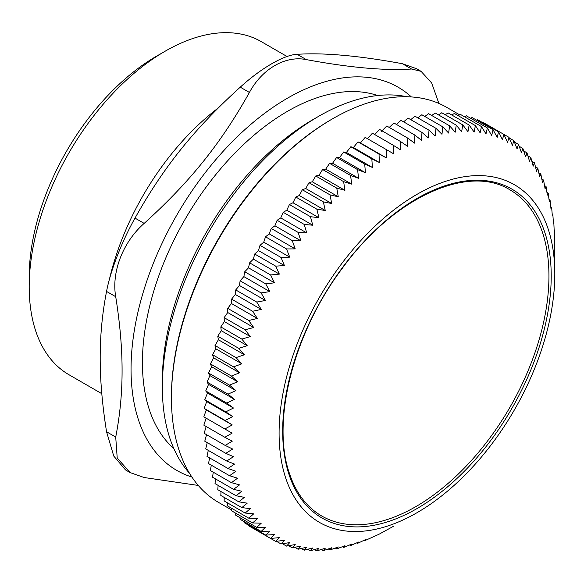 <?xml version="1.0" encoding="UTF-8"?>
<svg xmlns="http://www.w3.org/2000/svg" width="584" height="584" viewBox="0 0 584 584"><rect width="100%" height="100%" fill="white"/><g stroke="black" fill="none" stroke-linecap="round" stroke-linejoin="round"><path stroke-width="0.88" d="M189.508 473.288A221.27 127.75 -60 0 1 162.345 387.236A221.27 127.75 -60 0 1 318.798 116.238A221.27 127.75 -60 0 1 406.909 96.74M509.949 189.851A188.282 108.704 -60 0 1 509.949 407.26A188.282 108.704 -60 0 1 321.667 515.964C306.644 507.197 295.847 492.867 289.284 472.967C271.144 420.662 293.781 332.61 342.253 268.363C393.12 197.874 467.945 163.505 509.949 189.851M101.806 393.689L69.029 374.767A192.311 111.033 -60 0 1 29.2 286.729A192.311 111.033 -60 0 1 165.184 51.195A192.311 111.033 -60 0 1 261.34 41.668L287.065 56.517M165.184 51.195L156.651 56.122A180.244 104.062 120 0 0 29.2 276.874L29.2 286.729M218.19 108.025A192.311 111.033 120 0 0 109.339 279.641M318.798 116.238L313.112 119.523A213.218 123.107 120 0 0 162.345 380.666L162.345 387.236M297.154 54.319C284.415 54.684 261.07 68.16 240.258 87.169L249.419 92.462C262.158 68.788 285.503 55.312 306.315 59.612L297.154 54.319C323.719 52.538 358.802 55.67 402.405 63.722L411.567 69.014C385.002 70.795 349.918 67.664 306.315 59.612M411.567 69.014L421.071 71.336L416.465 68.678L402.405 63.722M106.558 431.766L113.756 456.067L125.502 469.916L130.101 472.573L117.216 458.068L115.72 437.058L106.558 431.766C102.258 404.734 100.141 380.118 100.2 357.926C100.141 335.669 102.258 313.506 106.558 291.431L115.72 296.716C111.332 271.983 122.998 241.907 144.168 223.395L135.006 218.109C121.91 241.28 110.245 271.356 106.558 291.431M135.006 218.109C163.9 166.644 194.326 128.794 240.258 87.169M411.362 96.937A221.27 127.75 120 0 0 237.002 137.006A221.27 127.75 120 0 0 131.05 369.168A221.27 127.75 120 0 0 191.902 477.048M115.72 296.716C120.012 323.748 122.129 348.363 122.078 370.555C122.129 392.813 120.012 414.983 115.72 437.058M198.268 485.435L144.168 477.529L130.101 472.573M421.071 71.336L431.671 82.994L438.891 103.434M249.419 92.462C220.526 143.919 190.099 181.77 144.168 223.395M377.651 95.528A205.174 118.457 120 0 0 224.38 164.447A205.174 118.457 120 0 0 142.43 362.598A205.174 118.457 120 0 0 173.835 448.556M224.847 428.977L203.838 416.845L206.269 409.946L204.152 408.362L206.729 401.566L204.78 399.719L207.495 393.039L205.721 390.937L208.561 384.389L206.97 382.024L209.941 375.621L208.524 373.008L211.612 366.759L210.393 363.905L213.583 357.824L212.554 354.729L215.846 348.816L215.014 345.494L218.394 339.764L217.774 336.223L221.234 330.69L220.81 326.938L224.344 321.601L224.139 317.645L227.731 312.52L227.738 308.367L231.381 303.461L231.607 299.125L235.294 294.445L235.732 289.934L239.455 285.488L240.119 280.809L243.864 276.604L244.747 271.764L248.507 267.808L249.609 262.829L253.376 259.128L254.697 254.011L258.457 250.572L260.004 245.331L263.749 242.156L265.516 236.805L269.239 233.899L271.231 228.446L274.918 225.811L277.13 220.278L280.773 217.912L283.196 212.306L286.788 210.225L289.43 204.553L292.964 202.75L318.937 217.744L310.447 216.679L312.768 225.22L304.213 224.438L306.746 232.914L298.139 232.41L300.891 240.805L292.241 240.579L295.219 248.893L286.532 248.937L289.73 257.15L281.021 257.464L284.437 265.567L275.714 266.143L279.349 274.122L270.618 274.962L274.48 282.809L265.757 283.897L269.837 291.599L261.128 292.934L265.435 300.483L256.748 302.059L261.267 309.44L252.617 311.257L257.361 318.455L248.748 320.499L253.704 327.514L245.149 329.777L250.317 336.596L241.827 339.07L247.207 345.684L238.783 348.356L244.375 354.765L236.031 357.627L241.82 363.81L233.571 366.861L239.557 372.818L231.403 376.038L237.586 381.761L229.541 385.141L235.914 390.623L227.979 394.156L234.542 399.39L226.731 403.062L233.469 408.041L225.789 411.851L232.702 416.56L225.161 420.495L232.242 424.94L224.847 428.977L232.089 433.153L224.847 437.292L232.242 441.197L225.161 445.409L232.702 449.038L225.789 453.33L233.469 456.681L226.731 461.031L234.542 464.097L227.979 468.492L235.914 471.273L229.541 475.712L237.586 478.201L231.403 482.661L239.557 484.873L233.571 489.341L241.82 491.261L236.031 495.728L244.375 497.364L238.783 501.817L247.207 503.167L241.827 507.598L250.317 508.664L245.149 513.051L253.704 513.832L248.748 518.169L257.361 518.672L252.617 522.95L261.267 523.176L256.748 527.374L265.435 527.33L261.128 531.44L269.837 531.126L265.757 535.134L274.48 534.557L270.618 538.455L279.349 537.616L275.714 541.397L284.437 540.302L281.021 543.945L289.73 542.609L286.532 546.106L295.219 544.529L292.241 547.872L300.891 546.055L298.139 549.23L306.746 547.193L304.213 550.194L312.768 547.931L310.447 550.749L318.937 548.281L316.827 550.902L325.252 548.23L323.353 550.646L331.697 547.785L330.004 549.989L338.26 546.945L336.771 548.923L344.925 545.704L343.633 547.464L351.685 544.076L350.59 545.602L358.518 542.061L357.62 543.339L365.423 539.66L364.708 540.689L379.016 534.243L393.441 526.315M289.43 204.553L310.447 216.679M292.964 202.75L295.818 197.027L299.278 195.509L325.252 210.51L316.827 209.16L318.937 217.744M295.818 197.027L316.827 209.16M299.278 195.509L302.344 189.749L305.717 188.515L331.697 203.509L323.353 201.874L325.252 210.51M302.344 189.749L323.353 201.874M305.717 188.515L308.994 182.726L312.279 181.785L315.754 175.974L318.944 175.317L322.623 169.513L325.704 169.141L329.573 163.345L350.59 175.477L351.685 184.142L343.633 181.646L344.925 190.318L336.771 188.106L338.26 196.779L330.004 194.859L331.697 203.509M312.279 181.785L338.26 196.779M336.771 188.106L315.754 175.974M325.704 169.141L351.685 184.142M322.623 169.513L343.633 181.646M329.573 163.345L332.544 163.264L336.603 157.49L357.62 169.623L358.518 178.259L350.59 175.477M332.544 163.264L358.518 178.259M336.603 157.49L339.45 157.687L343.691 151.957L364.708 164.089L365.423 172.689L357.62 169.623M339.45 157.687L365.423 172.689M343.691 151.957L346.407 152.439L350.831 146.752L371.84 158.877L372.38 167.433L364.708 164.089M346.407 152.439L372.38 167.433M350.831 146.752L353.408 147.511L357.999 141.883L379.016 154.015L379.381 162.505L371.84 158.877M353.408 147.511L379.381 162.505M357.999 141.883L360.43 142.927L365.19 137.371L386.206 149.504L386.404 157.921L379.016 154.015M360.43 142.927L386.404 157.921M367.467 138.685L372.395 133.21L393.404 145.343L393.441 153.68L386.206 149.504M374.505 134.794L379.585 129.422L400.595 141.554L400.485 149.796L393.404 145.343M381.534 131.276L386.754 126.005L407.771 138.138L407.508 146.27L400.595 141.554M389.236 127.436L393.893 122.976L414.903 135.101L414.509 143.117L407.771 138.138M396.456 124.45L400.982 120.326L421.991 132.451L421.466 140.335L414.903 135.101M403.632 121.852L408.012 118.063L429.021 130.195L428.371 137.933L421.991 132.451M410.764 119.654L414.961 116.201L435.978 128.334L435.204 135.919L429.021 130.195M417.83 117.858L421.831 114.734L442.84 126.867L441.964 134.291L435.978 128.334M424.816 116.457L428.59 113.676L449.607 125.808L448.629 133.057L442.84 126.867M431.707 115.471L435.241 113.019L456.257 125.151L455.191 132.21L449.607 125.808M438.504 114.902L441.767 112.763L462.784 124.896L461.637 131.765L456.257 125.151M445.19 114.734L448.154 112.916L469.164 125.049L467.952 131.714L462.784 124.896M451.746 114.99L454.389 113.471L475.398 125.604L474.12 132.064L469.164 125.049M458.17 115.654L460.462 114.435L481.471 126.56L480.143 132.809L475.398 125.604M464.455 116.734L466.353 115.793L487.37 127.925L485.998 133.94L481.471 126.56M470.58 118.238L472.069 117.559L493.079 129.692L491.67 135.473L487.37 127.925M476.551 120.143L477.581 119.72L498.597 131.845L497.159 137.386L493.079 129.692M482.355 122.472L482.888 122.268L503.904 134.4L502.452 139.693L498.597 131.845M508.993 137.342L507.54 142.379L503.904 134.4L508.993 137.342L512.409 145.438L513.854 140.656L509.277 138.021M514.373 141.985L518.482 144.357L517.052 148.869L513.854 140.656M519.183 146.292L522.862 148.424L521.454 152.665L518.482 144.357M523.702 150.942L526.994 152.847L525.622 156.819L522.862 148.424M527.921 155.928L530.863 157.622L529.527 161.323L526.994 152.847M531.849 161.235L534.462 162.746L533.185 166.163L530.863 157.622M535.484 166.871L537.784 168.199L536.572 171.331L534.462 162.746M538.806 172.806L540.828 173.974L539.682 176.828L537.784 168.199M541.828 179.054L543.58 180.062L542.514 182.631L540.828 173.974M544.536 185.581L546.047 186.457L545.069 188.734L543.58 180.062M546.931 192.399L548.208 193.129L547.332 195.122L546.047 186.457M549.018 199.472L550.07 200.086L549.303 201.794L548.208 193.129M550.785 206.809L551.632 207.298L550.975 208.722L550.07 200.086M552.23 214.386L552.88 214.766L552.347 215.905L551.632 207.298M553.355 222.197L553.822 222.468L553.42 223.322L552.88 214.766M554.158 230.213L553.822 222.468M554.639 238.433L554.45 230.381M554.8 273.976A194.954 112.559 120 0 0 375.49 225.687A194.954 112.559 120 0 0 281.941 463.703A194.954 112.559 120 0 0 430.956 503.831A194.954 112.559 120 0 0 554.8 273.976L554.764 238.506M371.38 537.389L371.84 537.652M364.051 540.317L364.708 540.689M356.766 542.85L357.62 543.339M349.531 544.989L350.59 545.602M342.363 546.726L343.633 547.464M335.26 548.055L336.771 548.923M328.252 548.975L330.004 549.989M321.331 549.478L323.353 550.646M314.528 549.573L316.827 550.902M307.834 549.245L310.447 550.749M301.271 548.5L304.213 550.194M294.847 547.332L298.139 549.23M288.562 545.741L292.241 547.872M282.422 543.733L286.532 546.106M276.444 541.302L281.021 543.945M254.697 529.265L275.714 541.397M249.514 525.761L249.609 526.323L270.618 538.455M244.601 521.899L244.747 523.001L265.757 535.134M239.958 517.679L240.119 519.307L261.128 531.44M235.6 513.124L235.732 515.241L256.748 527.374M231.519 508.226L231.607 510.817L252.617 522.95M227.731 502.992L227.738 506.043L248.748 518.169M224.234 497.437L224.139 500.919L245.149 513.051M221.029 491.575L220.81 495.466L241.827 507.598M218.131 485.399L217.774 489.691L238.783 501.817M215.54 478.931L215.014 483.596L236.031 495.728M213.255 472.186L212.554 477.208L233.571 489.341M211.284 465.171L210.393 470.529L231.403 482.661M209.619 457.892L208.524 463.579L229.541 475.712M208.284 450.381L206.97 456.359L227.979 468.492M207.262 442.628L205.721 448.899L226.731 461.031M206.729 434.043L204.78 441.197L225.789 453.33M206.269 426.196L204.152 433.284L225.161 445.409M232.089 433.153L206.116 418.159L203.838 425.159L224.847 437.292M204.152 408.362L225.161 420.495M206.269 409.946L232.242 424.94M204.78 399.719L225.789 411.851M206.729 401.566L232.702 416.56M205.721 390.937L226.731 403.062M207.495 393.039L233.469 408.041M206.97 382.024L227.979 394.156M208.561 384.389L234.542 399.39M208.524 373.008L229.541 385.141M209.941 375.621L235.914 390.623M210.393 363.905L231.403 376.038M211.612 366.759L237.586 381.761M212.554 354.729L233.571 366.861M213.583 357.824L239.557 372.818M215.014 345.494L236.031 357.627M215.846 348.816L241.82 363.81M217.774 336.223L238.783 348.356M218.394 339.764L244.375 354.765M220.81 326.938L241.827 339.07M221.234 330.69L247.207 345.684M224.139 317.645L245.149 329.777M224.344 321.601L250.317 336.596M227.738 308.367L248.748 320.499M227.731 312.52L253.704 327.514M231.607 299.125L252.617 311.257M231.381 303.461L257.361 318.455M235.732 289.934L256.748 302.059M235.294 294.445L261.267 309.44M240.119 280.809L261.128 292.934M239.455 285.488L265.435 300.483M244.747 271.764L265.757 283.897M243.864 276.604L269.837 291.599M249.609 262.829L270.618 274.962M248.507 267.808L274.48 282.809M254.697 254.011L275.714 266.143M253.376 259.128L279.349 274.122M260.004 245.331L281.021 257.464M258.457 250.572L284.437 265.567M265.516 236.805L286.532 248.937M263.749 242.156L289.73 257.15M271.231 228.446L292.241 240.579M269.239 233.899L295.219 248.893M277.13 220.278L298.139 232.41M274.918 225.811L300.891 240.805M283.196 212.306L304.213 224.438M280.773 217.912L306.746 232.914M286.788 210.225L312.768 225.22M308.994 182.726L330.004 194.859M318.944 175.317L344.925 190.318M231.578 509.941L218.686 502.495A228.11 131.699 -60 0 1 171.448 398.076A228.11 131.699 -60 0 1 284.24 155.322A228.11 131.699 -60 0 1 332.741 118.705A228.11 131.699 -60 0 1 446.796 107.405L459.681 114.844M332.741 118.705L331.602 119.362A226.497 130.772 120 0 0 171.448 396.762L171.448 398.076M288.89 474.12A189.888 109.631 120 0 0 515.942 401.157A189.888 109.631 120 0 0 446.008 185.42A189.888 109.631 120 0 0 288.89 474.12"/></g></svg>
